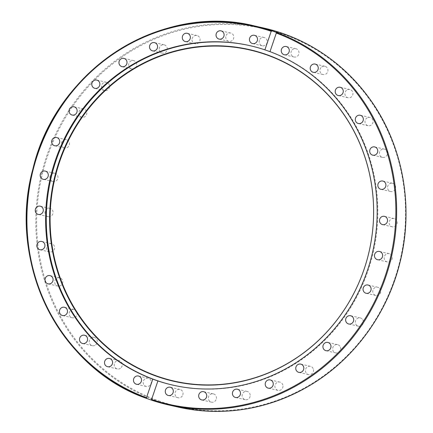 <?xml version="1.0" encoding="UTF-8"?>
<svg xmlns="http://www.w3.org/2000/svg" width="433" height="433" viewBox="0 0 433 433"><rect width="100%" height="100%" fill="white"/><g stroke="black" fill="none" stroke-linecap="round" stroke-linejoin="round"><path stroke-width="0.32" stroke-dasharray="2.17 1.62" d="M378.859 287.68A4.233 4.021 -77.2 0 0 372.862 290.456A4.233 4.021 -77.2 0 0 380.515 292.865A4.233 4.021 -77.2 0 0 378.859 287.68M362.091 318.883A4.233 4.021 -77.2 0 0 355.455 321.178A4.233 4.021 -77.2 0 0 362.941 323.965A4.233 4.021 -77.2 0 0 362.091 318.883M339.9 346.194A4.233 4.021 -77.2 0 0 332.733 347.888A4.233 4.021 -77.2 0 0 340.019 351.033A4.233 4.021 -77.2 0 0 339.9 346.194M313.14 368.564A4.233 4.021 -77.2 0 0 305.568 369.555A4.233 4.021 -77.2 0 0 312.621 373.04A4.233 4.021 -77.2 0 0 313.14 368.564M282.846 385.126A4.233 4.021 -77.2 0 0 275.009 385.348A4.233 4.021 -77.2 0 0 277.997 390.371A4.233 4.021 -77.2 0 0 282.846 385.126M250.182 395.259A4.233 4.021 -77.2 0 0 242.231 394.663A4.233 4.021 -77.2 0 0 245.213 399.681A4.233 4.021 -77.2 0 0 250.182 395.259M216.397 398.56A4.233 4.021 -77.2 0 0 208.484 397.131A4.233 4.021 -77.2 0 0 211.466 402.154A4.233 4.021 -77.2 0 0 216.397 398.56M182.791 394.907A4.233 4.021 -77.2 0 0 179.933 389.435A4.233 4.021 -77.2 0 0 175.073 392.671A4.233 4.021 -77.2 0 0 182.791 394.907M150.657 384.439A4.233 4.021 -77.2 0 0 148.14 378.215A4.233 4.021 -77.2 0 0 143.28 381.451A4.233 4.021 -77.2 0 0 150.657 384.439M121.235 367.563A4.233 4.021 -77.2 0 0 119.189 360.662A4.233 4.021 -77.2 0 0 114.323 363.899A4.233 4.021 -77.2 0 0 121.235 367.563M95.644 344.922A4.233 4.021 -77.2 0 0 94.183 337.453A4.233 4.021 -77.2 0 0 89.322 340.69A4.233 4.021 -77.2 0 0 95.644 344.922M74.877 317.384A4.233 4.021 -77.2 0 0 74.097 309.476A4.233 4.021 -77.2 0 0 69.237 312.713A4.233 4.021 -77.2 0 0 74.877 317.384M59.727 286.018A4.233 4.021 -77.2 0 0 59.689 277.813A4.233 4.021 -77.2 0 0 54.829 281.049A4.233 4.021 -77.2 0 0 59.727 286.018M50.78 252.022A4.233 4.021 -77.2 0 0 51.527 243.676A4.233 4.021 -77.2 0 0 46.667 246.913A4.233 4.021 -77.2 0 0 50.78 252.022M48.377 216.7A4.233 4.021 -77.2 0 0 49.919 208.381A4.233 4.021 -77.2 0 0 45.054 211.613A4.233 4.021 -77.2 0 0 48.377 216.7M52.615 181.416A4.233 4.021 -77.2 0 0 57.898 178.299A4.233 4.021 -77.2 0 0 54.91 173.276A4.233 4.021 -77.2 0 0 52.615 181.416M63.321 147.518A4.233 4.021 -77.2 0 0 69.323 144.746A4.233 4.021 -77.2 0 0 61.665 142.338A4.233 4.021 -77.2 0 0 63.321 147.518M80.094 116.32A4.233 4.021 -77.2 0 0 86.73 114.02A4.233 4.021 -77.2 0 0 79.239 111.238A4.233 4.021 -77.2 0 0 80.094 116.32M102.285 89.009A4.233 4.021 -77.2 0 0 109.452 87.314A4.233 4.021 -77.2 0 0 102.161 84.17A4.233 4.021 -77.2 0 0 102.285 89.009M129.039 66.639A4.233 4.021 -77.2 0 0 136.612 65.648A4.233 4.021 -77.2 0 0 129.559 62.163A4.233 4.021 -77.2 0 0 129.039 66.639M159.333 50.071A4.233 4.021 -77.2 0 0 167.17 49.855A4.233 4.021 -77.2 0 0 164.188 44.832A4.233 4.021 -77.2 0 0 159.333 50.071M192.003 39.944A4.233 4.021 -77.2 0 0 199.954 40.54A4.233 4.021 -77.2 0 0 196.966 35.522A4.233 4.021 -77.2 0 0 192.003 39.944M225.788 36.643A4.233 4.021 -77.2 0 0 233.701 38.072A4.233 4.021 -77.2 0 0 230.719 33.049A4.233 4.021 -77.2 0 0 225.788 36.643M259.394 40.296A4.233 4.021 -77.2 0 0 262.252 45.768A4.233 4.021 -77.2 0 0 267.112 42.526A4.233 4.021 -77.2 0 0 259.394 40.296M291.523 50.764A4.233 4.021 -77.2 0 0 294.039 56.988A4.233 4.021 -77.2 0 0 298.905 53.752A4.233 4.021 -77.2 0 0 291.523 50.764M320.95 67.64A4.233 4.021 -77.2 0 0 322.996 74.541A4.233 4.021 -77.2 0 0 327.857 71.304A4.233 4.021 -77.2 0 0 320.95 67.64M346.541 90.281A4.233 4.021 -77.2 0 0 347.997 97.75A4.233 4.021 -77.2 0 0 352.857 94.513A4.233 4.021 -77.2 0 0 346.541 90.281M367.308 117.814A4.233 4.021 -77.2 0 0 368.088 125.727A4.233 4.021 -77.2 0 0 372.948 122.49A4.233 4.021 -77.2 0 0 367.308 117.814M382.453 149.185A4.233 4.021 -77.2 0 0 382.491 157.39A4.233 4.021 -77.2 0 0 387.351 154.153A4.233 4.021 -77.2 0 0 382.453 149.185M391.405 183.181A4.233 4.021 -77.2 0 0 390.658 191.527A4.233 4.021 -77.2 0 0 395.518 188.29A4.233 4.021 -77.2 0 0 391.405 183.181M393.803 218.503A4.233 4.021 -77.2 0 0 392.26 226.822A4.233 4.021 -77.2 0 0 397.131 223.59A4.233 4.021 -77.2 0 0 393.803 218.503M389.57 253.787A4.233 4.021 -77.2 0 0 384.282 256.904A4.233 4.021 -77.2 0 0 387.275 261.927A4.233 4.021 -77.2 0 0 389.57 253.787M250.323 45.752A174.05 165.341 102.8 0 1 250.658 45.833A174.05 165.341 102.8 0 1 373.284 252.217A174.05 165.341 102.8 0 1 173.46 385.262A174.05 165.341 102.8 0 1 173.124 385.186M177.806 407.025A194.309 184.588 102.8 0 1 158.316 401.391A194.309 184.588 102.8 0 1 43.544 166.272A194.309 184.588 102.8 0 1 263.989 28.085M158.716 400.834A193.67 183.982 -77.2 0 0 402.625 179.051A193.67 183.982 -77.2 0 0 101.934 72.917A193.67 183.982 -77.2 0 0 158.716 400.834M377.722 287.22L368.023 285.017M375.844 295.479L366.145 293.271M360.316 317.941L350.616 315.738M358.437 326.201L348.738 323.998M337.594 344.652L327.895 342.443M335.716 352.911L326.017 350.703M310.434 366.318L300.729 364.11M308.556 374.577L298.851 372.369M279.875 382.112L270.17 379.903M277.997 390.371L268.292 388.163M247.091 391.421L237.387 389.218M245.213 399.681L235.509 397.472M213.345 393.895L203.645 391.692M211.466 402.154L201.767 399.946M179.933 389.435L170.234 387.232M178.055 397.694L168.356 395.486M148.14 378.215L138.441 376.006M146.262 386.474L136.563 384.266M119.189 360.662L109.484 358.454M117.311 368.921L107.606 366.713M94.183 337.453L84.484 335.245M92.305 345.707L82.606 343.504M74.097 309.476L64.393 307.268M72.219 317.735L62.514 315.527M59.694 277.813L49.99 275.604M57.816 286.072L48.112 283.864M51.527 243.676L41.828 241.468M49.649 251.936L39.95 249.727M49.914 208.381L40.215 206.173M48.036 216.641L38.337 214.432M53.037 181.535L43.338 179.332M54.915 173.281L45.216 171.073M64.463 147.983L54.758 145.775M66.341 139.724L56.636 137.515M81.869 117.256L72.165 115.054M83.748 108.997L74.043 106.794M104.586 90.551L94.887 88.343M106.469 82.292L96.765 80.083M131.751 68.885L122.046 66.677M133.629 60.625L123.925 58.417M162.31 53.091L152.611 50.883M164.188 44.832L154.489 42.629M195.094 43.776L185.389 41.573M196.972 35.522L187.267 33.314M228.835 41.308L219.136 39.1M230.713 33.049L221.014 30.84M262.246 45.768L252.547 43.56M264.125 37.509L254.425 35.3M294.039 56.988L284.34 54.78M295.918 48.729L286.218 46.526M322.996 74.541L313.297 72.333M324.874 66.281L315.175 64.079M347.997 97.75L338.297 95.547M349.875 89.49L340.176 87.287M368.088 125.727L358.383 123.519M369.966 117.467L360.261 115.259M382.491 157.39L372.791 155.182M384.369 149.131L374.669 146.922M390.658 191.527L380.953 189.318M392.536 183.267L382.832 181.059M392.271 226.822L382.566 224.613M394.149 218.562L384.444 216.359M389.148 253.662L379.443 251.459M387.27 261.922L377.565 259.719M172.789 385.11L173.46 385.262M249.987 45.676L250.658 45.833"/><path stroke-width="0.65" d="M369.16 285.477A4.233 4.021 102.8 0 1 366.145 293.271A4.233 4.021 102.8 0 1 363.347 287.631A4.233 4.021 102.8 0 1 369.16 285.477M352.386 316.68A4.233 4.021 102.8 0 1 348.733 323.998A4.233 4.021 102.8 0 1 346.108 317.974A4.233 4.021 102.8 0 1 352.386 316.68M330.195 343.986A4.233 4.021 102.8 0 1 326.017 350.703A4.233 4.021 102.8 0 1 323.592 344.322A4.233 4.021 102.8 0 1 330.195 343.986M303.441 366.356A4.233 4.021 102.8 0 1 298.851 372.369A4.233 4.021 102.8 0 1 296.665 365.647A4.233 4.021 102.8 0 1 303.441 366.356M273.147 382.924A4.233 4.021 102.8 0 1 268.292 388.163A4.233 4.021 102.8 0 1 265.321 385.143A4.233 4.021 102.8 0 1 270.17 379.903A4.233 4.021 102.8 0 1 273.147 382.924M240.477 393.05A4.233 4.021 102.8 0 1 235.514 397.472A4.233 4.021 102.8 0 1 232.424 393.64A4.233 4.021 102.8 0 1 237.387 389.218A4.233 4.021 102.8 0 1 240.477 393.05M206.693 396.352A4.233 4.021 102.8 0 1 201.767 399.946A4.233 4.021 102.8 0 1 198.715 395.286A4.233 4.021 102.8 0 1 203.645 391.692A4.233 4.021 102.8 0 1 206.693 396.352M173.092 392.699A4.233 4.021 102.8 0 1 168.356 395.486A4.233 4.021 102.8 0 1 165.498 390.019A4.233 4.021 102.8 0 1 170.234 387.232A4.233 4.021 102.8 0 1 173.092 392.699M140.958 382.231A4.233 4.021 102.8 0 1 136.557 384.266A4.233 4.021 102.8 0 1 134.041 378.041A4.233 4.021 102.8 0 1 138.441 376.006A4.233 4.021 102.8 0 1 140.958 382.231M111.53 365.355A4.233 4.021 102.8 0 1 107.606 366.713A4.233 4.021 102.8 0 1 105.56 359.812A4.233 4.021 102.8 0 1 109.484 358.454A4.233 4.021 102.8 0 1 111.53 365.355M85.945 342.714A4.233 4.021 102.8 0 1 79.591 340.311A4.233 4.021 102.8 0 1 84.484 335.245A4.233 4.021 102.8 0 1 85.945 342.714M65.177 315.181A4.233 4.021 102.8 0 1 59.445 311.928A4.233 4.021 102.8 0 1 64.393 307.268A4.233 4.021 102.8 0 1 65.177 315.181M50.028 283.81A4.233 4.021 102.8 0 1 45.016 279.848A4.233 4.021 102.8 0 1 49.99 275.604A4.233 4.021 102.8 0 1 50.028 283.81M41.081 249.814A4.233 4.021 102.8 0 1 36.87 245.3A4.233 4.021 102.8 0 1 41.828 241.468A4.233 4.021 102.8 0 1 41.081 249.814M38.678 214.492A4.233 4.021 102.8 0 1 35.317 209.588A4.233 4.021 102.8 0 1 40.215 206.173A4.233 4.021 102.8 0 1 43.235 211.017A4.233 4.021 102.8 0 1 38.678 214.492M42.91 179.208A4.233 4.021 102.8 0 1 45.216 171.073A4.233 4.021 102.8 0 1 48.139 176.318A4.233 4.021 102.8 0 1 42.91 179.208M53.622 145.315A4.233 4.021 102.8 0 1 56.636 137.515A4.233 4.021 102.8 0 1 59.429 143.155A4.233 4.021 102.8 0 1 53.622 145.315M70.395 114.112A4.233 4.021 102.8 0 1 74.043 106.794A4.233 4.021 102.8 0 1 76.668 112.813A4.233 4.021 102.8 0 1 70.395 114.112M92.581 86.8A4.233 4.021 102.8 0 1 96.765 80.083A4.233 4.021 102.8 0 1 99.189 86.465A4.233 4.021 102.8 0 1 92.581 86.8M119.34 64.436A4.233 4.021 102.8 0 1 123.93 58.417A4.233 4.021 102.8 0 1 126.117 65.139A4.233 4.021 102.8 0 1 119.34 64.436M149.634 47.868A4.233 4.021 102.8 0 1 154.489 42.629A4.233 4.021 102.8 0 1 157.46 45.644A4.233 4.021 102.8 0 1 152.605 50.883A4.233 4.021 102.8 0 1 149.634 47.868M182.298 37.741A4.233 4.021 102.8 0 1 187.267 33.314A4.233 4.021 102.8 0 1 190.358 37.146A4.233 4.021 102.8 0 1 185.394 41.573A4.233 4.021 102.8 0 1 182.298 37.741M216.083 34.44A4.233 4.021 102.8 0 1 221.014 30.84A4.233 4.021 102.8 0 1 224.061 35.501A4.233 4.021 102.8 0 1 219.136 39.1A4.233 4.021 102.8 0 1 216.083 34.44M249.689 38.088A4.233 4.021 102.8 0 1 254.425 35.3A4.233 4.021 102.8 0 1 257.283 40.772A4.233 4.021 102.8 0 1 252.547 43.56A4.233 4.021 102.8 0 1 249.689 38.088M281.823 48.556A4.233 4.021 102.8 0 1 286.218 46.526A4.233 4.021 102.8 0 1 288.735 52.75A4.233 4.021 102.8 0 1 284.34 54.78A4.233 4.021 102.8 0 1 281.823 48.556M311.251 65.437A4.233 4.021 102.8 0 1 315.17 64.079A4.233 4.021 102.8 0 1 317.221 70.974A4.233 4.021 102.8 0 1 313.297 72.333A4.233 4.021 102.8 0 1 311.251 65.437M336.836 88.078A4.233 4.021 102.8 0 1 343.19 90.481A4.233 4.021 102.8 0 1 338.297 95.547A4.233 4.021 102.8 0 1 336.836 88.078M357.604 115.611A4.233 4.021 102.8 0 1 363.336 118.864A4.233 4.021 102.8 0 1 358.383 123.519A4.233 4.021 102.8 0 1 357.604 115.611M372.753 146.976A4.233 4.021 102.8 0 1 377.76 150.938A4.233 4.021 102.8 0 1 372.791 155.182A4.233 4.021 102.8 0 1 372.753 146.976M381.7 180.972A4.233 4.021 102.8 0 1 385.911 185.492A4.233 4.021 102.8 0 1 380.953 189.318A4.233 4.021 102.8 0 1 381.7 180.972M384.103 216.294A4.233 4.021 102.8 0 1 387.465 221.203A4.233 4.021 102.8 0 1 382.566 224.613A4.233 4.021 102.8 0 1 379.546 219.775A4.233 4.021 102.8 0 1 384.103 216.294M379.871 251.578A4.233 4.021 102.8 0 1 377.565 259.719A4.233 4.021 102.8 0 1 374.637 254.474A4.233 4.021 102.8 0 1 379.871 251.578M147.112 398.593L146.468 397.705L152.784 379.14L157.893 380.943L151.572 399.507L150.901 399.93L147.068 398.582C59.375 368.786 6.663 262.685 32.913 168.913C55.938 69.8 160.962 2.084 254.674 25.969A194.309 184.588 -77.2 0 0 34.532 163.095A194.309 184.588 -77.2 0 0 147.031 398.566M150.944 399.946A194.309 184.588 -77.2 0 0 168.491 404.909L150.901 399.93M173.124 385.186A174.05 165.341 102.8 0 1 56.046 160.475A174.05 165.341 102.8 0 1 250.323 45.752M152.784 379.14A174.05 165.341 102.8 0 1 55.375 160.324A174.05 165.341 102.8 0 1 249.987 45.676A174.05 165.341 102.8 0 1 264.888 49.849L271.204 31.279L272.27 30.943L276.059 32.286L276.314 33.081L269.992 51.651L264.888 49.849M269.992 51.651A174.05 165.341 102.8 0 1 369.858 262.701A174.05 165.341 102.8 0 1 172.789 385.11A174.05 165.341 102.8 0 1 157.893 380.943M59.148 161.628A170.099 161.59 102.8 0 1 335.304 102.989A170.099 161.59 102.8 0 1 240.418 381.727A170.099 161.59 102.8 0 1 59.148 161.628M59.63 161.769A169.823 161.325 102.8 0 1 335.337 103.222A169.823 161.325 102.8 0 1 240.602 381.511A169.823 161.325 102.8 0 1 59.63 161.769M276.314 33.081A193.67 183.982 102.8 0 1 384.997 276.671A193.67 183.982 102.8 0 1 151.572 399.507M177.806 407.025C223.628 416.844 267.334 409.835 308.924 385.998C353.637 359.931 387.47 313.985 400.027 262.268C414.143 206.514 402.934 145.115 370.35 99.747C343.288 62.471 307.836 38.58 263.989 28.085A194.309 184.588 102.8 0 1 281.58 33.065A194.309 184.588 102.8 0 1 398.533 267.827A194.309 184.588 102.8 0 1 177.806 407.025L168.491 404.909A194.309 184.588 -77.2 0 0 388.645 267.74A194.309 184.588 -77.2 0 0 276.059 32.286M272.27 30.943A194.309 184.588 -77.2 0 0 254.674 25.969L263.989 28.085M146.468 397.705A193.67 183.982 102.8 0 1 37.785 154.116A193.67 183.982 102.8 0 1 271.204 31.279"/></g></svg>
